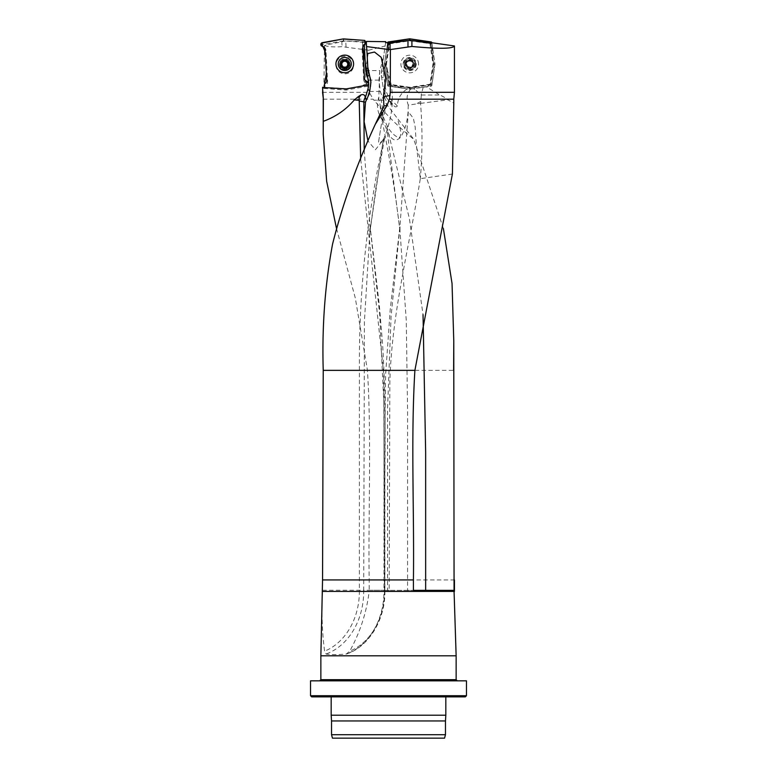 <?xml version="1.0" encoding="UTF-8"?>
<svg xmlns="http://www.w3.org/2000/svg" width="777" height="777" viewBox="0 0 777 777"><rect width="100%" height="100%" fill="white"/><g stroke="black" fill="none" stroke-linecap="round" stroke-linejoin="round"><path stroke-width="0.58" stroke-dasharray="3.88 2.91" d="M443.385 228.545L413.762 139.258L397.678 118.755C398.669 124.864 403.214 134.431 398.989 137.937C393.415 135.324 389.131 130.536 386.13 123.582L409.401 218.677L423.038 314.675M369.182 590.258L384.498 590.258L384.498 591.404L369.182 591.404L369.172 579.933C368.191 510.081 371.678 440.141 367.453 370.357L355.293 297.97L336.499 228.467M323.222 99.194L373.125 99.194L373.931 100.204C387.568 116.055 400.845 129.079 413.762 139.258M385.732 41.686L381.624 70.921L381.653 77.496L383.352 88.85C384.207 94.066 386.363 98.349 389.811 101.68L393.638 105.497C394.978 107.148 396.221 107.313 397.368 105.983C397.785 98.368 401.087 92.686 407.294 88.918L388.277 86.14A0.816 0.806 135 0 1 387.597 85.46L384.498 64.277L385.751 63.753L384.489 63.753L384.498 64.277M454.448 45.921L454.448 92.308L453.778 103.088L447.882 99.806A106.196 23.087 0 0 0 439.792 94.998L426.35 86.839L414.258 88.529L414.695 89.229L413.296 88.685L414.258 88.529M454.448 591.404L369.182 591.404C366.491 612.684 360.004 632.604 349.718 651.165L346.338 654.02C337.335 654.807 330.575 654.807 326.058 654.02L324.592 651.165C322.115 632.595 321.435 612.674 322.562 591.404L323.135 398.339M364.209 150.078L369.833 224.155L379.37 305.584L382.595 344.182C384.819 381.925 385.586 423.3 384.906 468.308L384.897 591.404C385.237 619.308 369.337 646.095 347.086 653.855L346.338 654.02A65.171 52.04 90 0 0 383.984 591.404L384.498 591.404A62.782 50.136 90 0 1 349.718 651.165M389.442 43.842A13.831 13.763 90 0 0 390.044 43.765L407.974 41.084A13.831 13.763 -90 0 1 411.907 41.074L429.953 43.609L432.944 64.015L429.982 84.275L409.722 87.247L389.462 84.275L386.49 64.015L389.442 43.842L388.665 43.833L385.751 63.753M431.866 42.745L434.935 63.753L433.683 63.753L430.74 43.648L429.953 43.609M365.899 41.9L345.726 40.899L324.524 45.406L323.844 88.442L322.552 87.442M324.524 45.406C327.573 46.785 333.43 47.203 342.103 46.659L368.619 50.214L365.549 70.571L366.045 80.099L369.269 92.308L373.125 99.194M322.552 92.308L369.269 92.308M366.53 43.133L367.084 53.72M367.774 66.968L367.842 68.259M362.84 47.319L364.296 44.444A3.322 3.312 -3 0 0 362.84 47.368L362.908 48.485A3.322 3.312 177 0 1 365.268 45.134A1.836 1.826 -3 0 0 366.579 43.279L366.482 41.434M368.619 50.214L385.13 46.008M385.615 42.541L381.624 70.921A22.931 22.931 0 0 0 381.653 77.496L383.352 88.85A22.931 22.931 0 0 0 389.811 101.68L393.638 105.497M332.449 738.15L444.551 738.15M331.526 734.712L445.474 734.712M331.526 720.949L445.474 720.949M331.177 715.219L445.823 715.219M445.823 696.872L331.177 696.872L445.823 696.872M311.684 696.872L465.316 696.872M310.538 695.726L466.462 695.726M310.538 680.827L466.462 680.827M319.706 680.827L457.294 680.827L319.706 680.827M434.935 63.753A1.845 1.836 -0 0 1 434.935 64.277L431.837 85.46A0.816 0.806 45 0 1 431.167 86.14L426.35 86.839M387.568 42.784L384.489 63.753M383.479 57.712L379.807 70.571L378.962 80.099L380.303 91.453L383.517 100.204L397.678 118.755M365.549 70.571L379.807 70.571L378.768 98.786L382.206 114.229L386.13 123.582M322.008 46.251C320.998 44.969 321.134 44.435 322.426 44.639A0.991 0.991 177 0 1 322.581 44.6L343.434 40.87A0.991 0.991 177 0 1 343.687 40.86L364.821 42.385A0.991 0.991 177 0 1 365.035 44.328A4.167 4.157 -3 0 0 362.063 48.524L363.694 79.642L364.471 78.487L364.53 79.604L362.908 48.485M323.844 88.442L345.911 90.045A1.836 1.826 -3 0 0 346.367 90.015L367.23 86.286A1.836 1.826 -3 0 0 367.239 82.692A3.322 3.312 177 0 1 364.53 79.604M344.823 60.46A4.584 4.575 177 0 1 349.407 64.792A4.584 4.575 177 0 1 345.066 69.6A4.584 4.575 177 0 1 340.248 65.268A4.584 4.575 177 0 1 344.823 60.46M366.53 42.434L366.579 43.279M433.683 63.753L432.944 64.015M409.722 68.026A4.011 4.011 0 0 0 413.733 64.015A4.011 4.011 0 0 0 409.722 60.004A4.011 4.011 0 0 0 405.701 64.015A4.011 4.011 0 0 0 409.722 68.026M385.732 64.015L386.49 64.015M413.296 88.685L407.294 88.918M388.277 86.14L389.364 85.043L409.45 87.986L409.45 89.219M385.751 64.277L388.694 84.372L387.597 85.46M431.837 85.46L430.74 84.372L433.683 64.277L434.935 64.277M409.984 89.219L409.984 87.986L430.07 85.043L431.167 86.14M389.364 85.043L389.462 84.275M409.984 87.986L409.722 87.247M430.74 84.372L429.982 84.275M369.833 224.165L379.759 315.18L383.974 406.692L383.984 590.258L384.498 590.258L383.702 373.086L360.664 158.683M383.003 108.401L386.101 107.362L381.614 122.853L378.525 142.123C380.371 143.337 382.303 141.637 384.333 137.043C367.657 211.344 359.353 286.363 359.411 362.072L359.382 591.404A62.782 50.136 90 0 1 324.592 651.165M391.142 105.206C390.384 104.235 390.53 96.834 391.375 101.243L391.142 105.206M386.101 107.362C386.907 103.603 386.47 100.621 384.809 98.426L385.732 78.36M378.535 142.133L381.614 122.853M383.275 139.928L384.936 135.917L375.777 188.646L369.842 232.265L383.275 139.928L375.408 149.728L368.007 141.074M381.167 57.294C394.833 81.148 395.979 107.673 384.596 136.869L384.936 135.917M384.8 98.417L383.391 96.348M384.498 590.258L363.704 590.258L364.413 321.387L369.842 232.265M382.206 114.229L381.721 118.59C389.423 156.08 395.532 193.57 400.009 231.041L406.264 320.542L407.585 410.441L407.575 590.365L413.422 590.365L389.18 590.365L389.86 382.303C391.647 313.189 409.528 245.736 420.299 178.778L420.299 178.778M452.408 174.029L420.318 178.671L416.355 144.891L415.161 126.894L413.325 118.172L408.061 111.597C407.439 121.193 405.099 129.555 401.039 136.684C395.959 142.541 391.307 140.511 387.092 130.594L383.333 121.105L382.362 107.284L380.915 98.776L378.855 97.038L378.778 98.786M454.069 591.404L413.422 591.404M408.304 112.199L400 225.913L390.258 309.081L385.577 375.145C384.702 445.357 384.44 517.103 384.8 590.365L384.8 591.404L387.577 591.404L387.587 407.711L391.064 316.608L400 225.922L400.009 231.031M410.606 89.132C406.876 93.774 406.089 99.097 408.255 105.089L420.532 103.38C422.552 128.526 422.474 153.623 420.318 178.671M420.532 103.38L447.882 99.806M417.21 103.428L420.716 101.496L421.367 94.998L414.695 89.229M423.212 87.199L421.183 94.823M408.255 105.089L408.061 111.597M381.721 118.59L383.333 121.105M421.367 94.998L439.792 94.998M400.019 231.09L387.092 130.594M409.722 60.169A3.846 3.846 0 0 0 406.39 65.938A3.846 3.846 0 0 0 413.043 65.938A3.846 3.846 0 0 0 409.722 60.169L412.15 61.597L411.198 61.451A2.962 2.962 0 0 0 408.236 61.451L409.722 60.169M403.185 64.015A6.537 6.537 0 0 1 412.985 58.362A6.537 6.537 0 0 1 412.985 69.677A6.537 6.537 0 0 1 403.185 64.015A6.537 6.537 0 0 1 412.985 58.362A6.537 6.537 0 0 1 412.985 69.677A6.537 6.537 0 0 1 403.185 64.015M405.701 64.015A4.011 4.011 0 0 0 411.723 67.492A4.011 4.011 0 0 0 411.723 60.538A4.011 4.011 0 0 0 405.701 64.015A4.011 4.011 0 0 0 411.723 67.492A4.011 4.011 0 0 0 411.723 60.538A4.011 4.011 0 0 0 405.701 64.015M406.4 63.131L406.39 65.938L409.722 67.861L413.043 65.938L413.043 62.092L412.15 61.597L413.034 63.131L412.674 64.015A2.962 2.962 0 0 0 411.198 61.451L410.606 60.703L408.828 60.703L406.39 62.092L406.4 63.131L407.294 61.597L408.236 61.451A2.962 2.962 0 0 0 408.236 66.579A2.962 2.962 0 0 0 412.674 64.015L413.034 64.909L412.15 66.443L408.828 67.337L406.4 64.909L406.439 63.151M351.301 63.743A6.537 6.517 -3 0 0 344.434 57.576A6.537 6.517 -3 0 0 338.248 64.433A6.537 6.517 -3 0 0 345.114 70.6A6.537 6.517 -3 0 0 351.301 63.743M348.824 64.637L348.805 64.268A4.011 4.002 177 0 1 345.007 68.473A4.011 4.002 177 0 1 340.792 64.685A4.011 4.002 177 0 1 344.59 60.48A4.011 4.002 177 0 1 348.805 64.268C349.524 69.279 340.627 69.843 340.792 64.685L340.812 65.054A4.011 4.002 -3 0 0 345.027 68.842A4.011 4.002 -3 0 0 348.824 64.637A4.011 4.002 -3 0 0 344.609 60.849A4.011 4.002 -3 0 0 340.812 65.054M349.397 64.627A4.584 4.575 -3 0 0 344.58 60.305A4.584 4.575 -3 0 0 340.239 65.113A4.584 4.575 -3 0 0 345.056 69.435A4.584 4.575 -3 0 0 349.397 64.627L349.407 64.792M346.94 66.23A2.962 2.953 177 0 1 345.901 66.948M343.958 67.045A2.962 2.953 177 0 1 342.851 66.443M341.414 63.267L341.831 64.365M342.472 66.521L344.056 67.648L345.862 67.55L348.368 65.151M341.317 65.521L342.482 66.754M347.737 64.054L348.232 62.655M430.846 43.561L433.459 63.753L434.877 63.753A1.845 1.836 -0 0 1 434.877 64.277L431.789 85.412A0.816 0.806 45 0 1 431.118 86.092L409.984 89.18A1.845 1.836 90 0 1 409.45 89.18L388.325 86.092A0.816 0.806 135 0 1 387.645 85.412L384.557 64.277A1.845 1.836 180 0 1 384.557 63.753L387.616 42.832L384.557 64.277L386.538 77.855L393.317 86.82L420.464 87.646L427.253 86.655L432.07 83.498L434.052 69.93L431.808 42.784L434.877 63.753M434.877 64.277L433.459 64.277L430.545 84.169L431.789 85.412M431.118 86.092L429.875 84.848L409.984 87.762L409.984 89.18M409.45 89.18L409.45 87.762L389.559 84.848L388.325 86.092M387.645 85.412L388.888 84.169L385.975 64.277L384.557 64.277M384.557 63.753L385.975 63.753L388.888 43.862M415.792 64.015A6.08 6.08 0 0 1 406.682 69.279A6.08 6.08 0 0 1 406.682 58.751A6.08 6.08 0 0 1 415.792 64.015M409.45 87.762A1.845 1.836 90 0 0 409.984 87.762M429.875 84.848A0.816 0.806 45 0 0 430.545 84.169M433.459 64.277A1.845 1.836 -0 0 0 433.459 63.753M385.975 63.753A1.845 1.836 180 0 0 385.975 64.277M388.888 84.169A0.816 0.806 135 0 0 389.559 84.848M418.55 64.015A8.829 8.829 0 0 0 405.303 56.371A8.829 8.829 0 0 0 405.303 71.659A8.829 8.829 0 0 0 418.55 64.015M415.103 64.015A5.39 5.39 0 0 0 407.022 59.353A5.39 5.39 0 0 0 407.022 68.687A5.39 5.39 0 0 0 415.103 64.015A5.39 5.39 0 0 1 407.022 68.687A5.39 5.39 0 0 1 407.022 59.353A5.39 5.39 0 0 1 415.103 64.015M324.718 87.364L345.852 88.928A1.836 1.826 177 0 0 346.309 88.899L367.171 85.169A1.836 1.826 177 0 0 368.677 83.256L358.595 86.703L347.397 88.704L324.718 87.364M362.063 48.524L362.84 47.368L364.471 78.448M324.203 87.325L324.835 87.675A0.991 0.991 177 0 1 324.621 85.742A4.167 4.157 -3 0 0 327.593 81.536L325.961 50.418A4.167 4.157 -3 0 0 324.077 47.154M336.014 65.491A8.829 8.809 -3 0 0 349.631 72.416A8.829 8.809 -3 0 0 348.834 57.187A8.829 8.809 -3 0 0 336.014 65.491M363.694 79.642A4.167 4.157 -3 0 0 365.287 82.702L365.452 85.752L346.221 89.19A0.991 0.991 177 0 1 345.969 89.209L324.835 87.675M322.426 44.639L322.523 46.542M365.452 85.752L366.744 85.499L366.627 83.256L365.287 82.702M366.627 83.256L367.113 82.945C368.754 82.43 369.026 83.081 367.919 84.878L366.744 85.499M365.015 44.075L365.996 43.444M339.432 65.074A5.39 5.371 177 0 1 344.532 59.421A5.39 5.371 177 0 1 350.194 64.51A5.39 5.371 177 0 1 345.095 70.163A5.39 5.371 177 0 1 339.432 65.074L339.403 64.433A5.39 5.371 -3 0 0 345.066 69.522A5.39 5.371 -3 0 0 350.165 63.869A5.39 5.371 -3 0 0 344.502 58.79A5.39 5.371 -3 0 0 339.403 64.433M367.453 370.357L453.778 370.357M369.172 579.933L454.448 579.933M397.368 105.983L391.433 100.058A20.639 20.639 0 0 1 385.615 88.51L383.925 77.156A20.639 20.639 0 0 1 383.896 71.231L384.693 65.589M322.552 591.404L384.498 591.404M320.862 655.807L456.138 655.807M370.901 82.634A22.931 22.873 177 0 1 369.91 90.307L369.901 90.074M369.833 90.326L367.977 96.61M341.812 41.259L342.103 46.659M346.047 46.931L345.726 40.899M362.432 41.773L362.84 49.631M363.082 49.66L362.674 41.783M456.138 679.681L320.862 679.681M383.896 71.231L381.624 70.921A22.931 22.931 0 0 0 381.653 77.496L383.925 77.156M385.615 88.51L383.352 88.85A22.931 22.931 0 0 0 389.811 101.68L391.433 100.058M378.962 80.099L366.045 80.099M380.303 91.453L369.017 91.453M383.517 100.204L373.931 100.204M367.113 82.945L367.181 81.566L367.239 82.692M367.162 85.14L367.23 86.286M346.309 88.869L346.367 90.015M345.852 88.889L345.911 90.045M365.209 43.968L365.268 45.134M322.562 590.258L363.704 590.258L363.704 591.404A65.171 52.049 90 0 1 326.058 654.02M383.984 590.258L383.984 591.404M407.575 591.404L407.575 590.365L387.577 590.365L389.18 590.365L389.18 591.404M380.235 105.429A23.252 18.706 -90 0 0 381.963 115.054M420.775 103.36A23.087 5.021 -90 0 0 420.716 101.496M384.809 590.365L387.577 590.365M405.594 64.015A4.128 4.128 0 0 1 411.781 60.441A4.128 4.128 0 0 1 411.781 67.589A4.128 4.128 0 0 1 405.594 64.015M405.089 64.015A4.623 4.623 0 0 1 412.033 60.014A4.623 4.623 0 0 1 412.033 68.026A4.623 4.623 0 0 1 405.089 64.015M349.407 64.073A4.623 4.613 -3 0 0 342.268 60.451A4.623 4.613 -3 0 0 342.686 68.434A4.623 4.613 -3 0 0 349.407 64.073M324.621 85.742L324.349 83.974M327.593 81.536L326.69 80.468M364.821 42.385L364.821 40.433M322.581 44.6L322.368 42.657M325.961 50.418L325.058 49.349M343.434 40.87L343.23 38.928M343.687 40.86L343.687 38.908M370.891 82.42L369.91 90.317L367.948 96.717M368.735 84.392L368.677 83.236M369.823 232.478L369.842 224.232M391.375 101.243L391.433 104.137M378.855 97.038C376.214 105.39 377.399 113.102 382.41 120.173M363.84 44.823L363.306 45.338M323.815 46.921L324.388 47.378M350.165 63.869L350.194 64.51"/><path stroke-width="1.17" d="M456.138 655.807L320.862 655.807L320.862 679.681L456.138 679.681L456.138 655.807L454.069 591.404L453.778 341.093L452.039 283.479L443.385 228.545M336.499 228.467L326.651 181.235L323.222 134.207L323.368 99.194L322.552 87.471L345.852 88.889A1.836 1.826 -3 0 0 346.309 88.869L367.162 85.14A1.836 1.826 -3 0 0 368.638 83.731L368.609 82.857A1.836 1.826 -3 0 0 367.181 81.536A3.322 3.312 177 0 1 364.471 78.448L362.84 47.329A3.322 3.312 177 0 1 364.296 44.415L366.288 43.026L366.482 41.434L385.732 41.686L385.615 42.541L387.568 42.784L388.665 43.833M454.069 591.404L413.422 591.404L413.422 579.933C414.326 510.091 410.732 440.112 414.889 370.357L452.408 174.029L453.778 103.088M453.778 104.439L453.778 99.194L389.423 99.194L390.287 92.308L390.384 49.563L388.014 49.446L388.014 43.221M323.135 398.339L323.232 370.357C321.901 326.573 325.019 284.45 332.585 244.007C342.676 203.924 356.915 164.015 375.291 124.31L387.014 105.546L389.423 99.194M320.862 655.807L322.552 579.933L413.422 579.933M430.74 43.648L431.866 42.745L454.448 45.969C452.962 48.834 438.782 49 411.907 46.465L390.384 49.563M323.368 99.194L322.552 92.308M322.659 92.308L322.64 87.209M366.394 99.932L365.472 102.214L359.227 100.952L359.052 96.095L360.907 94.94C363.335 94.017 364.792 94.813 365.268 97.319L366.394 99.932L367.977 96.61L369.901 90.074L370.872 81.857L367.774 66.968L367.084 53.72L367.842 68.259A22.931 22.873 -3 0 0 369.366 75.34A22.931 22.873 177 0 1 370.901 82.634L370.852 81.857M323.485 121.261C335.732 116.773 346.018 109.654 354.341 99.903L359.032 96.105M375.291 124.31L383.935 105.983L383.391 96.348L385.732 78.36L381.167 57.294L374.495 52.04L367.084 53.72L366.288 43.026M365.307 97.717L367.735 89.802A20.639 20.59 -3 0 0 368.638 83.731L368.609 82.857A20.639 20.59 -3 0 0 367.239 76.331A25.223 25.165 177 0 1 365.559 68.541L364.296 44.415L365.015 44.075L364.821 40.433L342.929 38.986L321.425 43.133L325.194 51.855L326.34 73.728L324.524 83.751A3.322 3.312 -3 0 0 326.69 80.468L325.058 49.349A3.322 3.312 -3 0 0 322.358 46.261A1.836 1.826 177 0 1 322.368 42.657L343.23 38.928A1.836 1.826 177 0 1 343.687 38.908L364.821 40.433L365.015 44.075A3.322 3.312 -3 0 0 364.296 44.444M366.511 41.919L365.899 41.9M366.705 46.571L388.014 49.446M453.778 99.194L454.448 92.308L390.287 92.308M444.551 738.15L332.449 738.15L331.526 734.712L445.474 734.712L444.551 738.15M445.474 734.712L445.474 720.949L331.526 720.949L331.526 734.712M445.474 720.949L445.823 715.219L331.177 715.219L331.526 720.949M445.823 696.872L445.823 715.219M465.316 696.872L311.684 696.872L310.538 695.726L466.462 695.726L465.316 696.872M466.462 695.726L466.462 680.827L310.538 680.827L310.538 695.726M320.862 679.681L319.706 680.827M364.471 78.487L364.471 78.487A3.322 3.312 -3 0 0 367.181 81.566A1.836 1.826 177 0 1 368.677 83.256L362.84 47.319M358.925 100.34L354.341 99.903M360.907 94.94L359.091 97.484M369.493 91.463L369.269 94.036L368.084 96.27M360.664 158.683L359.227 100.952M365.472 102.214L364.122 121.736L368.007 141.074M365.268 97.319A9.169 6.983 -90 0 0 363.83 101.816L364.209 150.078M423.038 314.675L425.65 452.389L425.65 591.404M347.999 61.869L348.038 62.918L347.999 61.869L344.57 60.13A3.846 3.836 177 0 1 348.193 65.705A3.846 3.836 177 0 1 341.55 66.045A3.846 3.836 177 0 1 344.57 60.13L341.19 63.024M351.301 63.627A6.537 6.517 -3 0 0 344.434 57.459A6.537 6.517 -3 0 0 338.248 64.316A6.537 6.517 -3 0 0 345.114 70.484A6.537 6.517 -3 0 0 351.301 63.627L351.301 63.743M348.038 62.918L348.193 65.705L345.852 67.317M348.368 65.151L348.193 65.705M347.999 62.947L348.096 64.899L347.737 64.054A2.962 2.953 -3 0 0 346.124 61.587L345.493 60.538M345.843 67.395L344.969 67.793L341.55 66.045L341.346 62.218L342.259 61.713M341.55 66.045L341.317 65.521M341.414 63.267L341.346 62.218M342.851 66.443A2.962 2.953 177 0 1 341.831 64.365L341.559 65.249L341.453 63.287M343.696 60.635L343.172 61.733A2.962 2.953 177 0 1 346.124 61.587L347.066 61.432M347.727 63.84L347.737 64.054A2.962 2.953 177 0 1 346.94 66.23M345.901 66.948A2.962 2.953 177 0 1 343.958 67.045M341.822 64.151L341.831 64.365A2.962 2.953 177 0 1 343.172 61.733L342.278 61.946M345.483 60.693L343.716 60.781M348.232 62.655L347.086 61.665M409.469 38.85L387.645 42.618A0.816 0.806 -135 0 1 388.325 41.948L409.45 38.85A1.845 1.836 -90 0 1 409.984 38.85L431.118 41.948A0.816 0.806 -45 0 1 431.789 42.618L409.945 38.85L409.984 40.278L429.875 43.191L431.118 41.948M388.325 41.948L389.559 43.191L409.45 40.278L409.45 38.85M430.545 43.862A0.816 0.806 -45 0 0 429.875 43.191M409.984 40.278A1.845 1.836 -90 0 0 409.45 40.278M389.559 43.191A0.816 0.806 -135 0 0 388.888 43.862L387.645 42.618M335.955 64.374A8.829 8.809 177 0 1 348.776 56.07A8.829 8.809 177 0 1 349.572 71.299A8.829 8.809 177 0 1 335.955 64.374M324.524 83.751L324.718 87.364L324.524 83.751L324.203 87.325M324.077 47.154A4.167 4.157 -3 0 0 322.572 46.552A0.991 0.991 177 0 1 322.523 46.542L321.552 45.892M365.996 43.444L364.821 40.433M453.778 341.093L453.622 370.357M453.778 370.357L454.069 579.933M414.889 370.357L323.232 370.357M413.422 591.404L322.552 591.404M390.044 43.765L390.044 49.563M407.974 46.63L407.974 41.084M411.907 41.074L411.907 46.465M365.559 68.541L367.842 68.259M367.239 76.331L369.366 75.34L369.318 74.446M367.735 89.802L369.833 90.326M383.935 105.983L387.014 105.546M383.488 96.562L390.035 95.629M359.071 97.164L357.469 97.164M369.269 94.036A9.169 6.983 -90 0 0 368.687 94.24M454.069 590.365L413.422 590.365M348.892 63.743A4.128 4.118 -3 0 0 342.521 60.509A4.128 4.118 -3 0 0 342.9 67.628A4.128 4.118 -3 0 0 348.892 63.743M431.789 42.618L430.846 43.561M323.222 134.207L323.222 99.194M454.448 591.404L454.448 579.933M323.193 380.468L322.552 579.933M454.448 92.308L454.448 45.969M331.177 696.872L331.177 715.219M456.138 679.681L457.294 680.827"/></g></svg>
